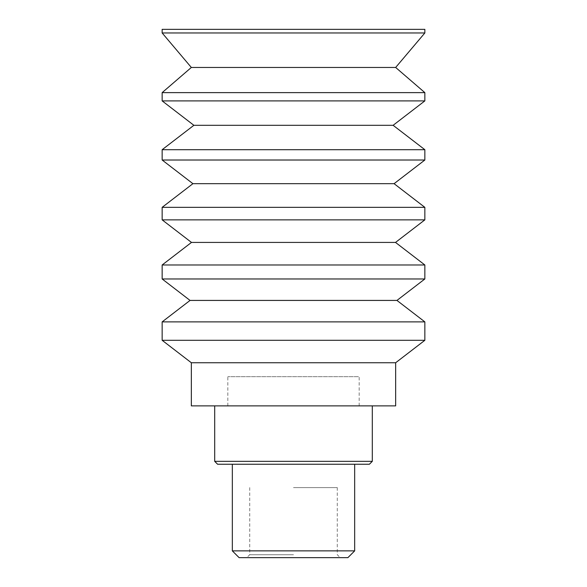 <?xml version="1.0" encoding="UTF-8"?>
<svg xmlns="http://www.w3.org/2000/svg" width="587" height="587" viewBox="0 0 587 587"><rect width="100%" height="100%" fill="white"/><g stroke="black" fill="none" stroke-linecap="round" stroke-linejoin="round"><path stroke-width="0.44" stroke-dasharray="2.94 2.2" d="M395.66 405.874L191.34 405.874M293.5 405.874L214.695 405.874L293.5 405.874M162.151 29.35L424.849 29.35M162.151 32.967L424.849 32.967M191.34 67.461L395.66 67.461M162.151 92.629L424.849 92.629M162.151 100.898L424.849 100.898M193.879 125.302L393.121 125.302M162.151 149.7L424.849 149.7M162.151 160.016L424.849 160.016M192.918 183.68L394.082 183.68M162.151 207.343L424.849 207.343M162.151 219.861L424.849 219.861M191.479 242.424L395.521 242.424M162.151 264.979L424.849 264.979M162.151 278.972L424.849 278.972M190.049 300.427L396.951 300.427M162.151 321.881L424.849 321.881M162.151 340.299L424.849 340.299M191.34 362.751L395.66 362.751M293.5 554.73L249.717 554.73L293.5 554.73M293.5 557.65L246.797 557.65L293.5 557.65M293.5 487.599L337.283 487.599L293.5 487.599M347.893 557.65L239.107 557.65M232.335 550.877L354.665 550.877M293.5 464.251L354.665 464.251L293.5 464.251M369.392 464.251L217.608 464.251M214.695 461.331L372.305 461.331M358.437 405.874L227.829 405.874L358.437 405.874M358.437 376.685L227.829 376.685L358.437 376.685M249.717 487.599L249.717 554.73L246.797 557.65M337.283 487.599L337.283 554.73L340.203 557.65M359.171 405.874L359.171 376.685M227.829 405.874L227.829 376.685"/><path stroke-width="0.88" d="M191.34 362.751L191.34 405.874L395.66 405.874L395.66 362.751L191.34 362.751L162.151 340.299L424.849 340.299L424.849 321.881L162.151 321.881L162.151 340.299M163.619 29.35L162.151 29.35L162.151 32.967L424.849 32.967L424.849 29.35L163.619 29.35M424.849 32.967L395.66 67.461L191.34 67.461L162.151 32.967M163.619 92.629L162.151 92.629L162.151 100.898L424.849 100.898L424.849 92.629L163.619 92.629M424.849 100.898L393.121 125.302L193.879 125.302L162.151 100.898M163.619 149.7L162.151 149.7L162.151 160.016L424.849 160.016L424.849 149.7L163.619 149.7M424.849 160.016L394.082 183.68L192.918 183.68L162.151 160.016M163.619 207.343L162.151 207.343L162.151 219.861L424.849 219.861L424.849 207.343L163.619 207.343M424.849 219.861L395.521 242.424L191.479 242.424L162.151 219.861M163.619 264.979L162.151 264.979L162.151 278.972L424.849 278.972L424.849 264.979L163.619 264.979M424.849 278.972L396.951 300.427L190.049 300.427L162.151 278.972M293.5 557.65L347.893 557.65L354.665 550.877L232.335 550.877L239.107 557.65L293.5 557.65M293.5 464.251L369.392 464.251L372.305 461.331L214.695 461.331L217.608 464.251L293.5 464.251M191.34 67.461L162.151 92.629M395.66 67.461L424.849 92.629M193.879 125.302L162.151 149.7M393.121 125.302L424.849 149.7M192.918 183.68L162.151 207.343M394.082 183.68L424.849 207.343M191.479 242.424L162.151 264.979M395.521 242.424L424.849 264.979M190.049 300.427L162.151 321.881M396.951 300.427L424.849 321.881M395.66 362.751L424.849 340.299M232.335 464.251L232.335 550.877M354.665 464.251L354.665 550.877M214.695 405.874L214.695 461.331M372.305 405.874L372.305 461.331"/></g></svg>
